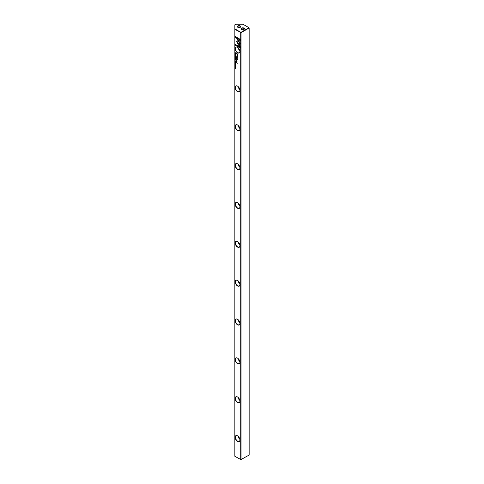 <?xml version="1.0" encoding="UTF-8"?>
<svg xmlns="http://www.w3.org/2000/svg" width="484" height="484" viewBox="0 0 484 484"><rect width="100%" height="100%" fill="white"/><g stroke="black" fill="none" stroke-linecap="round" stroke-linejoin="round"><path stroke-width="0.73" d="M235.115 57.535L235.768 58.225L235.218 57.535L235.768 57.499L235.194 57.421M238.461 44.97L240.457 43.814L237.481 38.66L236.585 38.145L239.568 43.3L238.019 44.189L238.461 44.97M240.469 39.488L235.121 36.403L235.121 37.129L239.58 39.706L238.564 40.293L239.011 41.067L240.469 40.226L240.469 39.488M236.658 41.612L237.928 44.008L238.376 43.754L237.378 42.023L238.364 41.449L237.916 40.674L236.658 41.612M235.291 55.848L235.442 55.4L235.781 55.835L235.436 55.279L235.291 55.848M235.182 55.478L235.793 55.739M235.768 61.262L235.399 60.996M235.115 53.742L235.768 54.117L235.194 53.676M235.115 62.478L235.115 63.005L235.194 62.636L235.768 63.374L235.768 62.853L235.115 62.478M235.696 57.076L235.103 56.453L235.684 56.918M235.768 62.182L235.115 61.51L235.115 62.103L235.768 62.182L235.194 62.006M235.309 65.098L235.605 65.757L235.593 65.152L235.182 65.219M235.545 65.122L235.297 65.485M235.297 64.971L235.303 65.606L235.678 65.231L235.381 65.564L235.381 64.929M240.469 47.396L239.011 44.867L238.564 45.121L239.574 46.881L235.121 44.304L235.121 45.036L240.469 48.122L240.469 47.396M237.541 52.81A3.388 1.96 60 0 1 235.145 48.654A3.388 1.96 60 0 1 237.541 47.275L237.541 47.275A3.388 1.96 60 0 1 239.937 51.425A3.388 1.96 60 0 1 237.541 52.81M237.541 91.67A3.388 1.96 60 0 1 235.145 87.513A3.388 1.96 60 0 1 237.541 86.128L237.541 86.128A3.388 1.96 60 0 1 239.937 90.284A3.388 1.96 60 0 1 237.541 91.67M237.541 130.523A3.388 1.96 60 0 1 235.145 126.372A3.388 1.96 60 0 1 237.541 124.987L237.541 124.987A3.388 1.96 60 0 1 239.937 129.143A3.388 1.96 60 0 1 237.541 130.523M237.541 169.382A3.388 1.96 60 0 1 235.145 165.232A3.388 1.96 60 0 1 237.541 163.846L237.541 163.846A3.388 1.96 60 0 1 239.937 167.996A3.388 1.96 60 0 1 237.541 169.382M237.541 208.241A3.388 1.96 60 0 1 235.145 204.091A3.388 1.96 60 0 1 237.541 202.705L237.541 202.705A3.388 1.96 60 0 1 239.937 206.856A3.388 1.96 60 0 1 237.541 208.241M237.541 247.1A3.388 1.96 60 0 1 235.145 242.95A3.388 1.96 60 0 1 237.541 241.564L237.541 241.564A3.388 1.96 60 0 1 239.937 245.715A3.388 1.96 60 0 1 237.541 247.1M237.541 285.959A3.388 1.96 60 0 1 235.145 281.803A3.388 1.96 60 0 1 237.541 280.424L237.541 280.424A3.388 1.96 60 0 1 239.937 284.574A3.388 1.96 60 0 1 237.541 285.959M237.541 324.818A3.388 1.96 60 0 1 235.145 320.662A3.388 1.96 60 0 1 237.541 319.277L237.541 319.277A3.388 1.96 60 0 1 239.937 323.433A3.388 1.96 60 0 1 237.541 324.818M237.541 363.678A3.388 1.96 60 0 1 235.145 359.521A3.388 1.96 60 0 1 237.541 358.136L237.541 358.136A3.388 1.96 60 0 1 239.937 362.292A3.388 1.96 60 0 1 237.541 363.678M237.541 402.531A3.388 1.96 60 0 1 235.145 398.38A3.388 1.96 60 0 1 237.541 396.995L237.541 396.995A3.388 1.96 60 0 1 239.937 401.151A3.388 1.96 60 0 1 237.541 402.531M237.541 441.39A3.388 1.96 60 0 1 235.145 437.24A3.388 1.96 60 0 1 237.541 435.854L237.541 435.854A3.388 1.96 60 0 1 239.937 440.004A3.388 1.96 60 0 1 237.541 441.39M234.849 29.252L241.074 32.652L240.736 32.652L240.736 459.703L249.151 455.039L249.151 27.987L241.074 32.652L241.074 459.703L234.849 456.303L234.849 28.865L240.905 32.361L248.982 27.697L242.926 24.2L235.859 24.2L234.849 24.781L234.849 28.865M237.819 55.309L237.819 54.141L236.071 53.131L236.839 53.863L237.348 56.071L237.819 55.309M235.115 64.493L235.768 64.771M235.768 53.192L235.115 52.581L235.436 53.44L235.768 53.192M236.567 57.638L237.45 59.169L236.089 58.612L237.807 59.605L236.809 57.669L237.807 56.876L236.089 55.884L237.45 56.9L236.567 57.638L237.529 56.858L236.168 55.932M235.291 64.118L235.442 63.67L235.781 64.106L235.436 63.549L235.291 64.118M235.182 63.749L235.793 64.009M235.768 59.762L235.115 59.09L235.115 59.683L235.768 59.762L235.194 59.593M235.696 67.361L235.103 66.744L235.684 67.203M235.115 65.987L235.768 66.362L235.194 65.921M235.115 58.177L235.115 58.703L235.194 58.334L235.768 59.072L235.768 58.552L235.115 58.177M235.115 67.506L235.672 67.929L235.115 68.165L235.768 68.54L235.236 68.129L235.768 67.887L235.115 67.506M236.071 62.218L237.426 63.271L236.071 62.218M235.309 54.347L235.617 55.013L235.593 54.402L235.182 54.468M235.545 54.371L235.297 54.74M235.297 54.226L235.381 54.813L235.381 54.178M236.071 59.223L236.277 59.659L236.071 59.223M236.712 60.53L236.071 60.167L236.912 61.462L236.071 61.674L236.628 61.994L237.033 61.601L236.712 60.53M236.991 61.414L236.67 60.694L236.991 61.414L236.603 61.71M241.577 29.445L241.577 29.445A1.664 0.962 180 0 1 241.577 28.084A1.664 0.962 180 0 1 243.936 28.084A1.664 0.962 180 0 1 243.936 29.445A1.664 0.962 180 0 1 241.577 29.445L241.577 29.445M243.845 29.494A1.428 0.823 0 0 0 244.184 28.961A1.428 0.823 0 0 0 243.767 28.374A1.428 0.823 0 0 0 242.212 28.199A1.428 0.823 0 0 0 241.328 28.961A1.428 0.823 0 0 0 241.667 29.494M237.88 27.31L237.88 27.31A1.664 0.962 180 0 1 237.88 25.948A1.664 0.962 180 0 1 240.233 25.948A1.664 0.962 180 0 1 240.233 27.31A1.664 0.962 180 0 1 237.88 27.31L237.88 27.31M240.143 27.358A1.428 0.823 0 0 0 240.481 26.826A1.428 0.823 0 0 0 240.064 26.239A1.428 0.823 0 0 0 238.509 26.063A1.428 0.823 0 0 0 237.626 26.826A1.428 0.823 0 0 0 237.971 27.358M237.608 435.89A3.213 1.857 -120 0 0 236.059 435.769A3.213 1.857 -120 0 0 235.393 437.24A3.213 1.857 -120 0 0 237.668 441.172A3.213 1.857 -120 0 0 239.271 441.329A3.213 1.857 -120 0 0 239.937 439.932M237.608 397.031A3.213 1.857 -120 0 0 236.059 396.91A3.213 1.857 -120 0 0 235.393 398.38A3.213 1.857 -120 0 0 237.668 402.313A3.213 1.857 -120 0 0 239.271 402.476A3.213 1.857 -120 0 0 239.937 401.073M237.608 358.178A3.213 1.857 -120 0 0 236.059 358.051A3.213 1.857 -120 0 0 235.393 359.521A3.213 1.857 -120 0 0 237.668 363.454A3.213 1.857 -120 0 0 239.271 363.617A3.213 1.857 -120 0 0 239.937 362.214M237.608 319.319A3.213 1.857 -120 0 0 236.059 319.192A3.213 1.857 -120 0 0 235.393 320.662A3.213 1.857 -120 0 0 237.668 324.601A3.213 1.857 -120 0 0 239.271 324.758A3.213 1.857 -120 0 0 239.937 323.36M237.608 280.46A3.213 1.857 -120 0 0 236.059 280.333A3.213 1.857 -120 0 0 235.393 281.803A3.213 1.857 -120 0 0 237.668 285.741A3.213 1.857 -120 0 0 239.271 285.899A3.213 1.857 -120 0 0 239.937 284.501M237.608 241.601A3.213 1.857 -120 0 0 236.059 241.474A3.213 1.857 -120 0 0 235.393 242.95A3.213 1.857 -120 0 0 237.668 246.882A3.213 1.857 -120 0 0 239.271 247.04A3.213 1.857 -120 0 0 239.937 245.642M237.608 202.742A3.213 1.857 -120 0 0 236.059 202.621A3.213 1.857 -120 0 0 235.393 204.091A3.213 1.857 -120 0 0 237.668 208.023A3.213 1.857 -120 0 0 239.271 208.18A3.213 1.857 -120 0 0 239.937 206.783M237.608 163.882A3.213 1.857 -120 0 0 236.059 163.761A3.213 1.857 -120 0 0 235.393 165.232A3.213 1.857 -120 0 0 237.668 169.164A3.213 1.857 -120 0 0 239.271 169.321A3.213 1.857 -120 0 0 239.937 167.924M237.608 125.023A3.213 1.857 -120 0 0 236.059 124.902A3.213 1.857 -120 0 0 235.393 126.372A3.213 1.857 -120 0 0 237.668 130.305A3.213 1.857 -120 0 0 239.271 130.468A3.213 1.857 -120 0 0 239.937 129.065M237.608 86.17A3.213 1.857 -120 0 0 236.059 86.043A3.213 1.857 -120 0 0 235.393 87.513A3.213 1.857 -120 0 0 237.668 91.452A3.213 1.857 -120 0 0 239.271 91.609A3.213 1.857 -120 0 0 239.937 90.212M238.11 436.259A3.213 1.857 -120 0 0 239.87 439.309M238.11 397.406A3.213 1.857 -120 0 0 239.87 400.45M238.11 358.547A3.213 1.857 -120 0 0 239.87 361.59M238.11 319.688A3.213 1.857 -120 0 0 239.87 322.737M238.11 280.829A3.213 1.857 -120 0 0 239.87 283.878M238.11 241.97A3.213 1.857 -120 0 0 239.87 245.019M238.11 203.111A3.213 1.857 -120 0 0 239.87 206.16M238.11 164.257A3.213 1.857 -120 0 0 239.87 167.301M238.11 125.398A3.213 1.857 -120 0 0 239.87 128.441M238.11 86.539A3.213 1.857 -120 0 0 239.87 89.588M237.608 47.311A3.213 1.857 -120 0 0 236.059 47.184A3.213 1.857 -120 0 0 235.393 48.654A3.213 1.857 -120 0 0 237.668 52.593A3.213 1.857 -120 0 0 239.271 52.75A3.213 1.857 -120 0 0 239.937 51.352M238.11 47.68A3.213 1.857 -120 0 0 239.87 50.729M239.556 49.701A2.378 1.373 60 0 1 238.842 48.467M239.556 88.56A2.378 1.373 60 0 1 238.842 87.326M239.556 127.413A2.378 1.373 60 0 1 238.842 126.185M239.556 166.272A2.378 1.373 60 0 1 238.842 165.044M239.556 205.131A2.378 1.373 60 0 1 238.842 203.903M239.556 243.99A2.378 1.373 60 0 1 238.842 242.756M239.556 282.85A2.378 1.373 60 0 1 238.842 281.615M239.556 321.709A2.378 1.373 60 0 1 238.842 320.475M239.556 360.568A2.378 1.373 60 0 1 238.842 359.334M239.556 399.421A2.378 1.373 60 0 1 238.842 398.193M239.556 438.28A2.378 1.373 60 0 1 238.842 437.052M239.574 46.881L238.642 45.079L239.011 44.867M240.469 48.031L235.2 44.988L235.2 44.353M237.426 56.023L236.924 53.815L236.15 53.18M237.045 53.978L237.698 54.262L237.414 55.642L237.62 54.311L237.045 53.978L237.329 55.69L237.62 55.17L237.329 55.69M235.768 61.904L235.587 62.236L235.768 61.904L235.194 61.559M235.768 52.974L235.194 52.629M235.775 53.137L235.194 52.738L235.436 53.325M237.45 59.169L236.646 57.59M237.807 59.514L236.168 58.431M237.807 57.106L236.809 57.669M235.375 64.07L235.188 63.658L235.375 64.07M235.859 56.797L235.188 56.434M235.284 56.338L235.708 56.803L235.182 56.495M235.26 56.453L235.787 56.755M235.768 62.872L235.194 62.527M235.768 54.026L235.194 53.694M235.768 59.484L235.587 59.816L235.768 59.484L235.194 59.139M235.696 61.038L235.115 60.706M235.375 55.805L235.188 55.388L235.375 55.805M238.007 43.965L236.743 41.563L237.922 40.674M239.09 41.019L238.642 40.251L239.665 39.658L235.2 37.086L235.2 36.451M238.539 44.921L238.019 44.189M238.098 44.147L239.647 43.251L236.749 38.236M235.768 57.566L235.194 57.487M235.859 67.082L235.188 66.719M235.284 66.623L235.708 67.088L235.182 66.786M235.26 66.738L235.787 67.04M235.768 66.272L235.194 65.939M235.69 58.618L235.194 58.225M235.672 67.929L235.194 67.554M235.768 68.45L235.194 68.014M235.768 68.008L235.236 68.129M237.426 63.18L236.15 62.267M236.591 60.742L236.15 60.21M236.712 61.952L236.15 61.45"/></g></svg>
